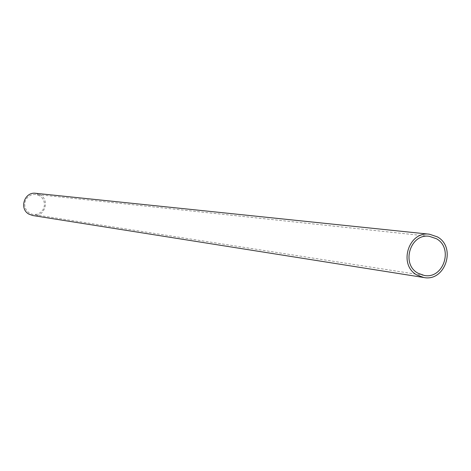 <?xml version="1.0" encoding="UTF-8"?>
<svg xmlns="http://www.w3.org/2000/svg" width="471" height="471" viewBox="0 0 471 471"><rect width="100%" height="100%" fill="white"/><g stroke="black" fill="none" stroke-linecap="round" stroke-linejoin="round"><path stroke-width="0.35" stroke-dasharray="2.35 1.77" d="M32.793 215.53C44.351 217.943 50.527 200.116 40.017 194.7L35.708 193.298M39.493 195.636L35.619 194.376L31.775 194.729L28.342 196.548L25.84 199.557L24.651 203.301L24.945 207.222L26.688 210.725L29.608 213.281L32.988 214.47L36.915 214.281L40.465 212.568L43.096 209.589L44.398 205.821L44.174 201.835L42.443 198.256L39.493 195.636M429.287 236.307L35.619 194.376M424.159 275.435L32.988 214.47"/><path stroke-width="0.71" d="M429.458 234.211L35.708 193.298C24.345 191.538 18.816 208.977 29.084 214.223L32.793 215.53L423.782 277.507L416.947 275.017C398.019 264.967 408.492 230.89 429.458 234.211L437.394 236.889C456.687 247.31 445.095 281.994 423.782 277.507M436.411 238.72L429.287 236.307C410.323 233.263 400.809 264.078 417.93 273.174L424.159 275.435C443.399 279.438 453.826 248.123 436.411 238.72"/></g></svg>
